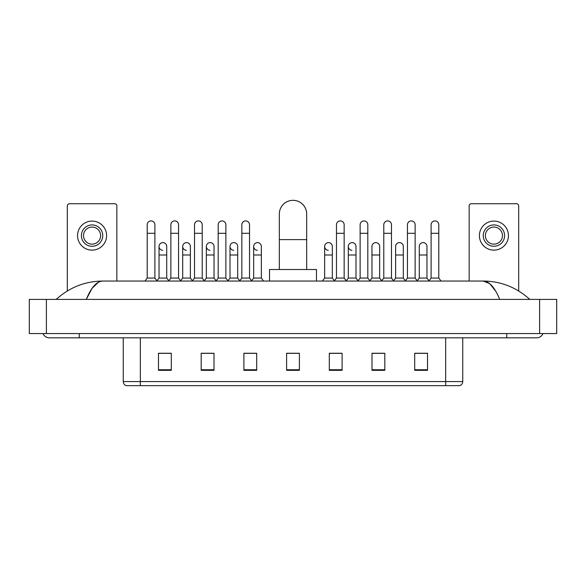 <?xml version="1.0" encoding="UTF-8"?>
<svg xmlns="http://www.w3.org/2000/svg" width="586" height="586" viewBox="0 0 586 586"><rect width="100%" height="100%" fill="white"/><g stroke="black" fill="none" stroke-linecap="round" stroke-linejoin="round"><path stroke-width="0.88" d="M445.668 385.669L445.668 381.567L462.75 381.567C462.632 383.618 461.607 384.98 459.673 385.669L126.327 385.669A4.27 4.27 0 0 1 123.25 381.567L123.25 337.836M427.516 370.337L427.516 353.255L414.705 353.255L414.705 370.337L427.516 370.337M384.812 370.337L384.812 353.255L372 353.255L372 370.337L384.812 370.337M342.107 370.337L342.107 353.255L329.295 353.255L329.295 370.337L342.107 370.337M171.295 370.337L171.295 353.255L158.484 353.255L158.484 370.337L171.295 370.337M214 370.337L214 353.255L201.188 353.255L201.188 370.337L214 370.337M256.705 370.337L256.705 353.255L243.893 353.255L243.893 370.337L256.705 370.337M299.402 370.337L299.402 353.255L286.598 353.255L286.598 370.337L299.402 370.337M383.361 353.343L380.072 353.343M414.705 353.343L427.392 353.343M418.851 353.343L415.562 353.343M253.24 353.343L249.951 353.343M205.928 353.343L202.639 353.343M170.438 353.343L167.149 353.343M158.608 353.343L171.295 353.343M336.049 353.343L332.76 353.343M299.402 353.343L286.598 353.343M256.705 353.343L243.893 353.343M214 353.343L201.188 353.343M342.107 353.343L329.295 353.343M384.812 353.343L372 353.343M79.264 333.566L79.264 337.836L536.63 337.836A6.834 6.834 0 0 0 542.966 333.566A6.834 6.834 0 0 1 536.63 337.836A6.834 6.834 0 0 0 542.966 333.566A6.834 6.834 0 0 1 536.63 337.836M43.034 333.566A6.834 6.834 0 0 0 49.371 337.836A6.834 6.834 0 0 1 43.034 333.566A6.834 6.834 0 0 0 49.371 337.836L79.264 337.836M499.697 299.402C494.796 287.345 489.295 281.229 483.186 281.046L102.814 281.046C96.705 281.229 91.204 287.345 86.303 299.402L92.053 288.363L98.375 282.247M46.382 299.402L556.7 299.402L556.7 333.566L29.3 333.566L29.3 299.402L46.382 299.402L46.382 333.566M556.7 299.402L556.7 333.566M528.345 298.084L529.795 299.402C516.354 287.301 500.818 281.177 483.186 281.046L489.691 283.646L495.785 291.249M57.655 298.084L56.205 299.402C69.58 287.33 85.117 281.207 102.814 281.046M116.841 281.046L116.841 205.884A2.132 2.132 0 0 0 114.71 203.745L69.441 203.745A2.132 2.132 0 0 0 67.309 205.884L67.309 290.993M92.075 224.929A10.673 10.673 0 0 0 81.403 235.609A10.673 10.673 0 0 0 92.075 246.281A10.673 10.673 0 0 0 102.755 235.609A10.673 10.673 0 0 0 92.075 224.929M92.075 227.068A8.541 8.541 0 0 0 83.534 235.609A8.541 8.541 0 0 0 92.075 244.15A8.541 8.541 0 0 0 100.616 235.609A8.541 8.541 0 0 0 92.075 227.068M92.075 250.127A14.518 14.518 0 0 0 106.593 235.609A14.518 14.518 0 0 0 92.075 221.083A14.518 14.518 0 0 0 77.557 235.609A14.518 14.518 0 0 0 92.075 250.127M279.332 269.516L279.332 214A13.668 13.668 0 0 1 293 200.331A13.668 13.668 0 0 1 306.668 214A13.668 13.668 0 0 0 293 200.331M306.668 269.516L306.668 214M316.484 281.046L316.484 269.516L269.516 269.516L269.516 281.046M147.211 233.301L154.894 233.301L154.894 278.057L147.211 278.057L147.211 224.76A3.846 3.846 0 0 1 151.291 220.922A3.846 3.846 0 0 1 154.894 224.76A3.846 3.846 0 0 0 151.291 220.922M147.211 278.057L144.962 281.046M154.894 278.057L157.136 281.046M170.863 233.301L178.554 233.301L178.554 278.057L170.863 278.057L170.863 224.76A3.846 3.846 0 0 1 174.95 220.922A3.846 3.846 0 0 1 178.554 224.76A3.846 3.846 0 0 0 174.95 220.922M170.863 278.057L168.621 281.046M178.554 278.057L180.796 281.046M194.523 233.301L202.214 233.301L202.214 278.057L194.523 278.057L194.523 224.76A3.846 3.846 0 0 1 198.61 220.922A3.846 3.846 0 0 1 202.214 224.76A3.846 3.846 0 0 0 198.61 220.922M194.523 278.057L192.281 281.046M202.214 278.057L204.455 281.046M218.182 233.301L225.866 233.301L225.866 278.057L218.182 278.057L218.182 224.76A3.846 3.846 0 0 1 222.27 220.922A3.846 3.846 0 0 1 225.866 224.76A3.846 3.846 0 0 0 222.27 220.922M218.182 278.057L215.941 281.046M225.866 278.057L228.108 281.046M241.842 233.301L249.526 233.301L249.526 278.057L241.842 278.057L241.842 224.76A3.846 3.846 0 0 1 245.922 220.922A3.846 3.846 0 0 1 249.526 224.76A3.846 3.846 0 0 0 245.922 220.922M241.842 278.057L239.601 281.046M249.526 278.057L251.768 281.046M336.474 233.301L344.158 233.301L344.158 278.057L336.474 278.057L336.474 224.76A3.846 3.846 0 0 1 340.561 220.922A3.846 3.846 0 0 1 344.158 224.76A3.846 3.846 0 0 0 340.561 220.922M336.474 278.057L334.232 281.046M344.158 278.057L346.399 281.046M360.134 233.301L367.818 233.301L367.818 278.057L360.134 278.057L360.134 224.76A3.846 3.846 0 0 1 364.214 220.922A3.846 3.846 0 0 1 367.818 224.76A3.846 3.846 0 0 0 364.214 220.922M360.134 278.057L357.892 281.046M367.818 278.057L370.059 281.046M383.786 233.301L391.477 233.301L391.477 278.057L383.786 278.057L383.786 224.76A3.846 3.846 0 0 1 387.873 220.922A3.846 3.846 0 0 1 391.477 224.76A3.846 3.846 0 0 0 387.873 220.922M383.786 278.057L381.545 281.046M391.477 278.057L393.719 281.046M407.446 233.301L415.137 233.301L415.137 278.057L407.446 278.057L407.446 224.76A3.846 3.846 0 0 1 411.533 220.922A3.846 3.846 0 0 1 415.137 224.76A3.846 3.846 0 0 0 411.533 220.922M407.446 278.057L405.204 281.046M415.137 278.057L417.378 281.046M431.106 233.301L438.789 233.301L438.789 278.057L431.106 278.057L431.106 224.76A3.846 3.846 0 0 1 435.193 220.922A3.846 3.846 0 0 1 438.789 224.76A3.846 3.846 0 0 0 435.193 220.922M431.106 278.057L428.864 281.046M438.789 278.057L441.038 281.046M162.637 250.288A3.846 3.846 0 0 1 159.033 246.45A3.846 3.846 0 0 1 163.12 242.619A3.846 3.846 0 0 1 166.724 246.45L166.724 254.991L159.033 254.991L159.033 246.45M166.724 254.991L166.724 278.057L159.033 278.057L159.033 254.991M159.033 278.057L156.967 280.819M166.724 278.057L168.797 280.819M186.297 250.288A3.846 3.846 0 0 1 182.693 246.45A3.846 3.846 0 0 1 186.78 242.619A3.846 3.846 0 0 1 190.384 246.45L190.384 254.991L182.693 254.991L182.693 246.45M190.384 254.991L190.384 278.057L182.693 278.057L182.693 254.991M182.693 278.057L180.62 280.819M190.384 278.057L192.45 280.819M209.956 250.288A3.846 3.846 0 0 1 206.353 246.45A3.846 3.846 0 0 1 210.44 242.619A3.846 3.846 0 0 1 214.036 246.45L214.036 254.991L206.353 254.991L206.353 246.45M214.036 254.991L214.036 278.057L206.353 278.057L206.353 254.991M206.353 278.057L204.28 280.819M214.036 278.057L216.109 280.819M233.616 250.288A3.846 3.846 0 0 1 230.012 246.45A3.846 3.846 0 0 1 234.092 242.619A3.846 3.846 0 0 1 237.696 246.45L237.696 254.991L230.012 254.991L230.012 246.45M237.696 254.991L237.696 278.057L230.012 278.057L230.012 254.991M230.012 278.057L227.939 280.819M237.696 278.057L239.769 280.819M257.269 250.288A3.846 3.846 0 0 1 253.672 246.45A3.846 3.846 0 0 1 257.752 242.619A3.846 3.846 0 0 1 261.356 246.45L261.356 254.991L253.672 254.991L253.672 246.45M261.356 254.991L261.356 278.057L253.672 278.057L253.672 254.991M253.672 278.057L251.599 280.819M261.356 278.057L263.597 281.046M328.248 250.288A3.846 3.846 0 0 1 324.644 246.45A3.846 3.846 0 0 1 328.731 242.619A3.846 3.846 0 0 1 332.328 246.45L332.328 254.991L324.644 254.991L324.644 246.45M332.328 254.991L332.328 278.057L324.644 278.057L324.644 254.991M324.644 278.057L322.403 281.046M332.328 278.057L334.401 280.819M351.908 250.288A3.846 3.846 0 0 1 348.304 246.45A3.846 3.846 0 0 1 352.384 242.619A3.846 3.846 0 0 1 355.988 246.45L355.988 254.991L348.304 254.991L348.304 246.45M355.988 254.991L355.988 278.057L348.304 278.057L348.304 254.991M348.304 278.057L346.231 280.819M355.988 278.057L358.061 280.819M371.964 246.45A3.846 3.846 0 0 1 376.044 242.619A3.846 3.846 0 0 1 379.647 246.45L379.647 254.991L371.964 254.991L371.964 246.45M379.647 254.991L379.647 278.057L371.964 278.057L371.964 254.991M371.964 278.057L369.891 280.819M379.647 278.057L381.72 280.819M395.616 246.45A3.846 3.846 0 0 1 399.703 242.619A3.846 3.846 0 0 1 403.307 246.45L403.307 254.991L395.616 254.991L395.616 246.45M403.307 254.991L403.307 278.057L395.616 278.057L395.616 254.991M395.616 278.057L393.55 280.819M403.307 278.057L405.38 280.819M419.276 246.45A3.846 3.846 0 0 1 423.363 242.619A3.846 3.846 0 0 1 426.967 246.45L426.967 254.991L419.276 254.991L419.276 246.45M426.967 254.991L426.967 278.057L419.276 278.057L419.276 254.991M419.276 278.057L417.203 280.819M426.967 278.057L429.033 280.819M518.691 290.993L518.691 205.884A2.132 2.132 0 0 0 516.559 203.745L471.291 203.745A2.132 2.132 0 0 0 469.159 205.884L469.159 281.046M493.925 224.929A10.673 10.673 0 0 0 483.245 235.609A10.673 10.673 0 0 0 493.925 246.281A10.673 10.673 0 0 0 504.597 235.609A10.673 10.673 0 0 0 493.925 224.929M493.925 227.068A8.541 8.541 0 0 0 485.384 235.609A8.541 8.541 0 0 0 493.925 244.15A8.541 8.541 0 0 0 502.466 235.609A8.541 8.541 0 0 0 493.925 227.068M493.925 250.127A14.518 14.518 0 0 0 508.443 235.609A14.518 14.518 0 0 0 493.925 221.083A14.518 14.518 0 0 0 479.407 235.609A14.518 14.518 0 0 0 493.925 250.127M123.25 381.567L140.332 381.567L140.332 385.669M140.332 337.836L140.332 381.567L445.668 381.567L445.668 337.836M299.402 369.744L286.598 369.744M256.705 369.744L243.893 369.744M214 369.744L201.188 369.744M171.295 369.744L158.484 369.744M342.107 369.744L329.295 369.744M384.812 369.744L372 369.744M427.516 369.744L414.705 369.744M506.736 333.566L506.736 337.836M539.618 299.402L539.618 333.566M279.332 239.623L306.668 239.623M462.75 381.567L462.75 337.836M154.894 233.301L154.894 224.76M178.554 233.301L178.554 224.76M202.214 233.301L202.214 224.76M225.866 233.301L225.866 224.76M249.526 233.301L249.526 224.76M344.158 233.301L344.158 224.76M367.818 233.301L367.818 224.76M391.477 233.301L391.477 224.76M415.137 233.301L415.137 224.76M438.789 233.301L438.789 224.76"/></g></svg>
